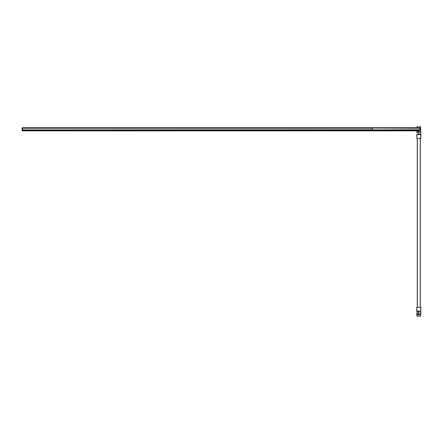 <?xml version="1.0" encoding="UTF-8"?>
<svg xmlns="http://www.w3.org/2000/svg" width="443" height="443" viewBox="0 0 443 443"><rect width="100%" height="100%" fill="white"/><g stroke="black" fill="none" stroke-linecap="round" stroke-linejoin="round"><path stroke-width="0.66" d="M416.918 130.408L22.15 130.408L22.15 130.857L416.918 130.857M22.15 130.408L22.15 130.092L416.918 130.092M419.731 129.865L416.918 130.026L416.918 131.449L416.918 130.973L420.706 130.973L420.612 126.903L420.612 131.067L416.918 130.973M416.918 127.756L22.15 127.756L22.15 129.744L22.527 129.744L22.527 128.226L372.508 128.226L372.508 129.744L22.527 129.932L419.665 129.932L419.853 128.226L372.508 128.038L419.853 128.226M22.15 129.278L22.15 130.314M416.918 310.892L416.918 314.774L420.612 314.774L420.612 316.191L416.918 316.191L417.013 314.68L420.612 314.68L417.395 314.68M419.477 314.619L417.527 314.486M417.013 314.68L416.918 311.828M420.612 316.191L420.612 314.68M416.918 314.774L416.918 314.297L418.342 314.297L418.342 314.68M420.85 311.124L416.874 311.124L416.874 307.292L420.85 307.292L420.85 314.392L420.85 312.946L418.436 312.957C418.436 314.945 418.436 314.945 418.436 312.957L418.436 314.68M420.85 311.396L420.85 312.686C420.85 311.163 420.85 311.163 420.85 312.686M416.874 307.292L416.78 311.174L418.436 311.407L420.756 311.407L420.756 307.292M418.436 312.957L418.436 311.407M416.78 310.56L416.78 307.292M419.023 131.261L419.183 130.691L419.023 131.261L418.397 131.261L420.85 131.355L420.85 138.454L416.874 138.454L416.874 134.628L418.436 134.628L418.436 132.789C418.436 130.801 418.436 130.801 418.436 132.789L420.756 132.789L420.85 134.24M417.013 133.061C417.013 135.503 417.013 135.503 417.013 133.061L417.013 132.008L416.918 133.061C416.918 135.375 416.918 135.375 416.918 133.061C416.918 135.375 416.918 135.375 416.918 133.061L417.013 130.026M420.612 126.809L416.918 126.903L420.706 126.903M416.918 126.903L416.918 127.85L419.853 128.038L419.765 129.838M418.436 133.061L418.436 131.067M418.397 130.691L418.397 131.106M417.467 131.261L418.092 131.106L417.467 131.261L417.312 130.691L417.312 131.106M418.092 131.106L418.092 130.691M420.756 138.454L420.756 134.622L416.78 134.572L416.874 138.454M416.918 128.038L22.15 127.85M417.251 138.454L417.251 307.292M420.28 307.292L420.28 138.454M22.527 128.038L372.508 128.038M22.15 129.744L22.527 129.932M372.508 129.932L419.853 129.744M419.853 128.038L419.853 127.612M416.918 130.823L22.15 130.823M419.853 127.999L419.571 127.999M416.918 127.999L22.15 127.999M417.013 311.351L417.013 313.733L418.342 313.943L416.918 313.943M418.436 313.943L418.436 314.297M418.436 313.683L418.342 311.351M418.342 133.061C418.342 135.503 418.342 135.503 418.342 133.061L418.436 132.064M417.013 126.809L417.013 127.85M418.342 131.067L418.436 131.449M416.918 131.804L418.342 132.008L418.342 131.449L417.013 131.449L417.013 131.804L418.436 131.804M420.85 134.351L418.436 134.334M420.85 132.8L420.756 131.261M417.306 307.292L417.306 138.454M420.224 138.454L420.224 307.292M420.756 314.486L418.436 314.486M416.874 311.351L418.436 311.351M416.874 134.395L418.436 134.395"/></g></svg>
